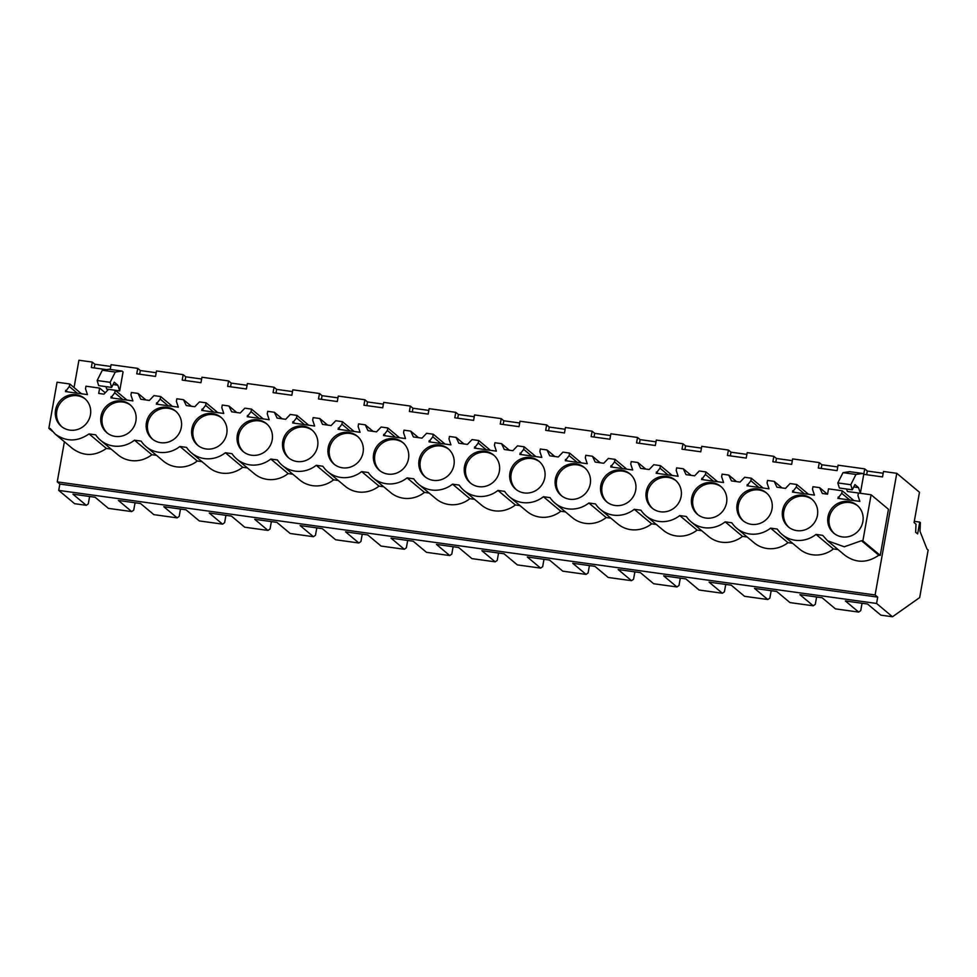 <?xml version="1.0" encoding="UTF-8"?>
<svg xmlns="http://www.w3.org/2000/svg" width="977" height="977" viewBox="0 0 977 977"><rect width="100%" height="100%" fill="white"/><g stroke="black" fill="none" stroke-linecap="round" stroke-linejoin="round"><path stroke-width="1.47" d="M896.776 473.308L875.111 594.956L877.712 597.118L876.577 603.456L892.489 616.768L919.675 597.57L928.15 550.027L927.002 549.062L920.004 531.341L920.371 522.61L919.748 522.097L917.647 533.894L915.669 532.245L915.999 524.173L914.081 522.573L919.479 492.286L896.776 473.308L883.501 471.476L882.536 476.923L863.753 474.321L860.371 493.275L858.514 487.608L854.924 484.604L852.31 489.807L850.796 484.714L855.962 474.443L862.715 473.466L849.746 471.671L843.004 472.66L837.826 482.919L839.341 488.012L852.31 489.807M919.748 522.097L914.301 521.339M156.198 372.738L140.322 370.539L137.733 368.366L111.073 364.69L110.23 369.44M201.628 379.015L185.764 376.817L183.163 374.655L156.515 370.967L155.538 376.414L136.756 373.812L137.733 368.366M247.071 385.292L231.195 383.106L228.606 380.932L201.946 377.244L200.981 382.691L182.198 380.102L183.163 374.655M292.502 391.582L276.638 389.383L274.036 387.21L247.389 383.534L246.412 388.98L227.629 386.379L228.606 380.932M337.944 397.859L322.068 395.673L319.479 393.499L292.819 389.811L291.854 395.258L273.071 392.656L274.036 387.21M383.387 404.148L367.511 401.95L364.909 399.776L338.262 396.088L337.285 401.535L318.502 398.946L319.479 393.499M428.818 410.425L412.941 408.227L410.352 406.053L383.692 402.377L382.728 407.824L363.945 405.223L364.909 399.776M474.26 416.703L458.384 414.517L455.783 412.343L429.135 408.655L428.158 414.101L409.375 411.5L410.352 406.053M519.691 422.992L503.827 420.794L501.225 418.62L474.566 414.932L473.601 420.379L454.818 417.79L455.783 412.343M565.133 429.269L549.257 427.071L546.656 424.91L520.008 421.221L519.043 426.668L500.248 424.067L501.225 418.62M610.564 435.547L594.7 433.361L592.099 431.187L565.451 427.499L564.474 432.945L545.691 430.356L546.656 424.91M656.007 441.836L640.13 439.638L637.541 437.464L610.881 433.788L609.917 439.235L591.134 436.634L592.099 431.187M701.437 448.113L685.573 445.915L682.972 443.753L656.324 440.065L655.347 445.512L636.564 442.911L637.541 437.464M746.88 454.39L731.004 452.204L728.415 450.031L701.755 446.342L700.79 451.789L682.007 449.2L682.972 443.753M792.31 460.68L776.446 458.482L773.845 456.308L747.197 452.632L746.22 458.079L727.438 455.477L728.415 450.031M837.753 466.957L821.877 464.771L819.288 462.597L792.628 458.909L791.663 464.356L772.88 461.755L773.845 456.308M883.196 473.247L867.32 471.048L864.718 468.875L838.071 465.186L837.094 470.633L818.311 468.044L819.288 462.597M110.755 366.448L94.891 364.262L92.29 362.088L78.917 360.232L74.044 387.551M106.554 369.636L91.325 367.535L92.29 362.088M875.111 594.956L57.24 481.881L64.397 441.751M864.718 468.875L863.753 474.321L862.715 473.466M871.093 494.753L862.874 540.892L880.24 555.412L888.459 509.273L871.093 494.753L847.401 491.504L846.595 489.025M880.24 555.412L878.836 555.217C867.222 563.204 855.925 563.24 844.946 555.327L827.58 540.806L844.287 546.778L861.47 540.708L878.836 555.217M838.083 549.587L833.393 548.94A27.735 26.538 -50.1 0 1 799.504 549.05L782.15 534.529A27.735 26.538 -50.1 0 0 816.027 534.419L833.393 548.94M858.392 493.006L857.94 495.547L859.87 501.396L837.875 498.355L841.747 493.312L842.198 490.759L828.508 488.866L827.556 494.203L826.579 494.069L822.341 493.483L819.618 487.633L812.949 486.717L812.498 489.269L814.439 495.119L792.432 492.078L796.316 487.034L796.768 484.482L790.1 483.554L785.471 488.378L781.136 487.779L776.91 487.193L774.175 481.356L767.519 480.44L767.067 482.98L768.997 488.83L747.002 485.789L750.873 480.745L751.325 478.193L744.669 477.277L740.041 482.101L735.705 481.502L731.468 480.916L728.744 475.078L722.076 474.15L721.624 476.703L723.566 482.553L701.559 479.512L705.443 474.468L705.895 471.915L699.227 470.999L694.598 475.823L690.263 475.225L686.037 474.639L683.302 468.789L676.646 467.873L676.194 470.425L678.123 476.275L656.129 473.222L660 468.178L660.452 465.638L653.796 464.71L649.168 469.534L644.832 468.936L640.594 468.349L637.871 462.512L631.203 461.596L630.751 464.136L632.693 469.986L610.686 466.945L614.557 461.901L615.021 459.349L608.353 458.433L603.725 463.257L599.389 462.658L595.164 462.072L592.428 456.235L585.773 455.306L585.321 457.859L587.25 463.709L565.243 460.668L569.127 455.624L569.579 453.072L562.923 452.156L558.294 456.98L553.959 456.381L549.721 455.795L546.998 449.945L540.33 449.029L539.878 451.582L541.82 457.419L519.813 454.378L523.684 449.335L524.148 446.794L517.48 445.866L512.852 450.69L508.516 450.092L504.291 449.505L501.555 443.668L494.899 442.752L494.435 445.292L496.377 451.142L474.37 448.101L478.254 443.057L478.706 440.505L472.05 439.589L467.409 444.413L458.848 443.228L456.112 437.391L449.457 436.463L449.005 439.015L450.934 444.865L428.94 441.824L432.811 436.78L433.263 434.228L426.607 433.3L421.979 438.136L413.405 436.951L410.682 431.101L404.014 430.185L403.562 432.726L405.504 438.575L383.497 435.534L387.38 430.491L387.832 427.95L381.164 427.022L376.536 431.846L372.2 431.248L367.975 430.662L365.239 424.824L358.583 423.896L358.132 426.448L360.061 432.298L338.066 429.257L341.938 424.213L342.39 421.661L335.734 420.745L331.105 425.569L322.532 424.384L319.809 418.535L313.141 417.619L312.689 420.171L314.631 426.021L292.624 422.98L296.507 417.924L296.959 415.384L290.291 414.456L285.663 419.28L281.327 418.681L277.102 418.095L274.366 412.257L267.71 411.341L267.258 413.882L269.188 419.731L247.193 416.69L251.065 411.647L251.516 409.094L244.861 408.178L240.232 413.002L235.897 412.404L231.659 411.818L228.936 405.98L222.267 405.052L221.816 407.604L223.757 413.454L201.75 410.413L205.622 405.37L206.086 402.817L199.418 401.901L194.789 406.725L190.454 406.127L186.228 405.54L183.493 399.691L176.837 398.775L176.385 401.327L178.315 407.177L156.308 404.124L160.191 399.08L160.643 396.54L153.987 395.612L149.359 400.436L140.786 399.251L138.062 393.413L131.394 392.498L130.942 395.038L132.884 400.888L110.877 397.847L114.749 392.803L115.213 390.25L108.545 389.334L103.916 394.158L99.581 393.56L98.701 393.438L99.654 388.101L85.964 386.208L85.5 388.761L87.441 394.61L65.435 391.569L69.318 386.526L69.77 383.973L57.069 382.215L48.85 428.353L50.254 428.549L55.152 434.02C66.131 441.934 77.415 441.909 89.029 433.91L95.697 434.838A27.735 26.538 -50.1 0 0 100.582 440.309A27.735 26.538 -50.1 0 0 134.472 440.2L141.128 441.115A27.735 26.538 -50.1 0 0 146.025 446.587A27.735 26.538 -50.1 0 0 179.915 446.477L186.57 447.405A27.735 26.538 -50.1 0 0 191.455 452.864A27.735 26.538 -50.1 0 0 225.345 452.754L232.001 453.682A27.735 26.538 -50.1 0 0 236.898 459.153A27.735 26.538 -50.1 0 0 270.788 459.043L277.444 459.959A27.735 26.538 -50.1 0 0 282.329 465.431A27.735 26.538 -50.1 0 0 316.218 465.321L322.874 466.249A27.735 26.538 -50.1 0 0 327.771 471.708A27.735 26.538 -50.1 0 0 361.661 471.61L368.317 472.526A27.735 26.538 -50.1 0 0 373.214 477.997A27.735 26.538 -50.1 0 0 407.091 477.887L413.76 478.803A27.735 26.538 -50.1 0 0 418.644 484.274A27.735 26.538 -50.1 0 0 452.534 484.165L459.19 485.093A27.735 26.538 -50.1 0 0 464.087 490.564A27.735 26.538 -50.1 0 0 497.965 490.454L504.633 491.37A27.735 26.538 -50.1 0 0 509.518 496.841A27.735 26.538 -50.1 0 0 543.407 496.731L550.063 497.647A27.735 26.538 -50.1 0 0 554.96 503.118A27.735 26.538 -50.1 0 0 588.85 503.008L595.506 503.937A27.735 26.538 -50.1 0 0 600.391 509.408A27.735 26.538 -50.1 0 0 634.281 509.298L640.936 510.214A27.735 26.538 -50.1 0 0 645.834 515.685A27.735 26.538 -50.1 0 0 679.723 515.575L686.379 516.503A27.735 26.538 -50.1 0 0 691.264 521.962A27.735 26.538 -50.1 0 0 725.154 521.852L731.81 522.78A27.735 26.538 -50.1 0 0 736.707 528.252L754.073 542.76A27.735 26.538 -50.1 0 0 787.963 542.662L792.64 543.31M691.264 521.962L708.63 536.483A27.735 26.538 -50.1 0 0 742.52 536.373L747.197 537.02M645.834 515.685L663.2 530.206A27.735 26.538 -50.1 0 0 697.089 530.096L701.767 530.743M600.391 509.408L617.757 523.916A27.735 26.538 -50.1 0 0 651.647 523.806L656.324 524.466M554.96 503.118L572.327 517.639A27.735 26.538 -50.1 0 0 606.204 517.529L610.894 518.176M509.518 496.841L526.884 511.362A27.735 26.538 -50.1 0 0 560.774 511.252L565.451 511.899M464.087 490.564L481.441 505.072A27.735 26.538 -50.1 0 0 515.331 504.962L520.02 505.61M418.644 484.274L436.011 498.795A27.735 26.538 -50.1 0 0 469.9 498.685L474.578 499.332M373.214 477.997L390.568 492.518A27.735 26.538 -50.1 0 0 424.458 492.408L429.147 493.055M327.771 471.708L345.137 486.228A27.735 26.538 -50.1 0 0 379.027 486.119L383.705 486.766M282.329 465.431L299.695 479.951A27.735 26.538 -50.1 0 0 333.584 479.841L338.262 480.489M236.898 459.153L254.264 473.662A27.735 26.538 -50.1 0 0 288.154 473.564L292.831 474.211M191.455 452.864L208.822 467.385A27.735 26.538 -50.1 0 0 242.711 467.275L247.389 467.922M146.025 446.587L163.391 461.107A27.735 26.538 -50.1 0 0 197.269 460.997L201.958 461.645M100.582 440.309L117.948 454.818A27.735 26.538 -50.1 0 0 151.838 454.708L156.515 455.355M55.152 434.02L72.518 448.541C83.485 456.454 94.781 456.418 106.395 448.431L111.085 449.078M119.695 390.91L117.838 385.207L114.248 382.202L111.622 387.405L110.12 382.312L115.286 372.054L122.027 371.065L123.065 371.932L119.695 390.91L115.249 390.287M108.52 389.359L106.725 389.115L105.907 386.623M877.712 597.118L59.841 484.055L57.24 481.881M876.577 603.456L58.705 490.393L59.841 484.055M892.489 616.768L880.863 615.156L867.552 604.03L845.374 600.965L858.685 612.09L835.42 608.866L822.109 597.741L799.943 594.675L813.243 605.801L789.978 602.589L776.678 591.464L754.5 588.398L767.812 599.524L744.547 596.312L731.236 585.186L709.058 582.121L722.369 593.247L699.105 590.023L685.805 578.897L663.627 575.832L676.939 586.957L653.674 583.745L640.362 572.62L618.185 569.554L631.496 580.68L608.231 577.468L594.92 566.342L572.754 563.277L586.066 574.403L562.801 571.179L549.489 560.053L527.311 556.988L540.623 568.113L517.358 564.901L504.047 553.776L481.881 550.71L495.18 561.836L471.928 558.624L458.616 547.486L436.438 544.421L449.75 555.559L426.485 552.335L413.173 541.209L391.008 538.144L404.307 549.269L381.054 546.058L367.743 534.932L345.565 531.867L358.877 542.992L335.612 539.768L322.3 528.642L300.122 525.577L313.434 536.703L290.169 533.491L276.87 522.365L254.692 519.3L268.003 530.426L244.738 527.214L231.427 516.088L209.249 513.023L222.561 524.148L199.296 520.924L185.996 509.799L163.818 506.733L177.13 517.859L165.492 516.259L153.865 514.647L140.554 503.521L118.376 500.456L131.687 511.582L108.423 508.37L95.111 497.244L72.945 494.179L86.257 505.304L74.618 503.692L58.705 490.393M862.667 603.346L861.946 603.871M858.685 612.09L860.737 610.637L862.044 603.261M817.236 597.069L816.503 597.582M813.243 605.801L815.294 604.36L816.613 596.984M771.793 590.792L771.061 591.305M767.812 599.524L769.864 598.083L771.171 590.706M726.351 584.502L725.63 585.015M722.369 593.247L724.421 591.793L725.74 584.417M680.92 578.225L680.187 578.738M676.939 586.957L678.991 585.516L680.297 578.14M635.477 571.948L634.757 572.461M631.496 580.68L633.548 579.239L634.867 571.863M590.047 565.659L589.314 566.172M586.066 574.403L588.105 572.949L589.424 565.573M544.604 559.381L543.884 559.894M540.623 568.113L542.675 566.672L543.981 559.296M499.174 553.104L498.441 553.617M495.18 561.836L497.232 560.383L498.551 553.019M453.731 546.815L453.01 547.328M449.75 555.559L451.801 554.106L453.108 546.729M408.301 540.537L407.568 541.05M404.307 549.269L406.359 547.828L407.678 540.452M362.858 534.248L362.125 534.773M358.877 542.992L360.928 541.539L362.235 534.163M317.427 527.971L316.695 528.484M313.434 536.703L315.486 535.262L316.804 527.885M271.985 521.694L271.252 522.207M268.003 530.426L270.055 528.984L271.362 521.608M226.542 515.404L225.821 515.917M222.561 524.148L224.612 522.695L225.931 515.319M181.111 509.127L180.379 509.64M177.13 517.859L179.17 516.418L180.489 509.041M135.669 502.85L134.948 503.363M131.687 511.582L133.739 510.141L135.046 502.764M90.238 496.56L89.505 497.073M86.257 505.304L88.296 503.851L89.615 496.475M867.32 471.048L866.66 474.724M842.198 490.759L853.935 500.578M862.874 540.892L861.47 540.708M816.027 534.419L822.695 535.347L827.58 540.806M858.514 487.608L853.751 486.937M736.707 528.252A27.735 26.538 -50.1 0 0 770.597 528.142L777.252 529.058A27.735 26.538 -50.1 0 0 782.15 534.529M827.983 516.796A18.184 17.403 -50.1 0 0 833.772 533.161A18.184 17.403 -50.1 0 0 851.285 535.799A18.184 17.403 -50.1 0 0 862.874 521.62A18.184 17.403 -50.1 0 0 857.098 505.256A18.184 17.403 -50.1 0 0 839.573 502.618A18.184 17.403 -50.1 0 0 827.983 516.796M272.192 439.955A18.184 17.403 -50.1 0 0 266.403 423.603A18.184 17.403 -50.1 0 0 248.891 420.965A18.184 17.403 -50.1 0 0 237.301 435.131A18.184 17.403 -50.1 0 0 243.078 451.496A18.184 17.403 -50.1 0 0 260.603 454.134A18.184 17.403 -50.1 0 0 272.192 439.955M226.749 433.678A18.184 17.403 -50.1 0 0 220.973 417.313A18.184 17.403 -50.1 0 0 203.448 414.675A18.184 17.403 -50.1 0 0 191.871 428.854A18.184 17.403 -50.1 0 0 197.647 445.219A18.184 17.403 -50.1 0 0 215.172 447.857A18.184 17.403 -50.1 0 0 226.749 433.678M181.307 427.401A18.184 17.403 -50.1 0 0 175.53 411.036A18.184 17.403 -50.1 0 0 158.018 408.398A18.184 17.403 -50.1 0 0 146.428 422.577A18.184 17.403 -50.1 0 0 152.204 438.929A18.184 17.403 -50.1 0 0 169.729 441.567A18.184 17.403 -50.1 0 0 181.307 427.401M282.744 441.421A18.184 17.403 -50.1 0 0 288.52 457.773A18.184 17.403 -50.1 0 0 306.045 460.411A18.184 17.403 -50.1 0 0 317.623 446.245A18.184 17.403 -50.1 0 0 311.846 429.88A18.184 17.403 -50.1 0 0 294.321 427.242A18.184 17.403 -50.1 0 0 282.744 441.421M419.048 460.265A18.184 17.403 -50.1 0 0 424.836 476.617A18.184 17.403 -50.1 0 0 442.349 479.255A18.184 17.403 -50.1 0 0 453.939 465.089A18.184 17.403 -50.1 0 0 448.162 448.724A18.184 17.403 -50.1 0 0 430.637 446.086A18.184 17.403 -50.1 0 0 419.048 460.265M408.496 458.799A18.184 17.403 -50.1 0 0 402.719 442.447A18.184 17.403 -50.1 0 0 385.194 439.809A18.184 17.403 -50.1 0 0 373.617 453.975A18.184 17.403 -50.1 0 0 379.394 470.34A18.184 17.403 -50.1 0 0 396.918 472.978A18.184 17.403 -50.1 0 0 408.496 458.799M363.065 452.522A18.184 17.403 -50.1 0 0 357.277 436.157A18.184 17.403 -50.1 0 0 339.764 433.519A18.184 17.403 -50.1 0 0 328.174 447.698A18.184 17.403 -50.1 0 0 333.963 464.063A18.184 17.403 -50.1 0 0 351.476 466.701A18.184 17.403 -50.1 0 0 363.065 452.522M100.997 416.287A18.184 17.403 -50.1 0 0 106.774 432.652A18.184 17.403 -50.1 0 0 124.299 435.29A18.184 17.403 -50.1 0 0 135.876 421.111A18.184 17.403 -50.1 0 0 130.1 404.759A18.184 17.403 -50.1 0 0 112.575 402.121A18.184 17.403 -50.1 0 0 100.997 416.287M509.933 472.831A18.184 17.403 -50.1 0 0 515.709 489.184A18.184 17.403 -50.1 0 0 533.222 491.822A18.184 17.403 -50.1 0 0 544.812 477.643A18.184 17.403 -50.1 0 0 539.035 461.291A18.184 17.403 -50.1 0 0 521.51 458.653A18.184 17.403 -50.1 0 0 509.933 472.831M555.363 479.109A18.184 17.403 -50.1 0 0 561.14 495.473A18.184 17.403 -50.1 0 0 578.665 498.111A18.184 17.403 -50.1 0 0 590.242 483.933A18.184 17.403 -50.1 0 0 584.466 467.568A18.184 17.403 -50.1 0 0 566.953 464.93A18.184 17.403 -50.1 0 0 555.363 479.109M90.434 414.834A18.184 17.403 -50.1 0 0 84.657 398.469A18.184 17.403 -50.1 0 0 67.132 395.832A18.184 17.403 -50.1 0 0 55.555 410.01A18.184 17.403 -50.1 0 0 61.331 426.375A18.184 17.403 -50.1 0 0 78.856 429.013A18.184 17.403 -50.1 0 0 90.434 414.834M464.49 466.542A18.184 17.403 -50.1 0 0 470.267 482.907A18.184 17.403 -50.1 0 0 487.792 485.545A18.184 17.403 -50.1 0 0 499.369 471.366A18.184 17.403 -50.1 0 0 493.593 455.001A18.184 17.403 -50.1 0 0 476.068 452.363A18.184 17.403 -50.1 0 0 464.49 466.542M726.558 502.776A18.184 17.403 -50.1 0 0 720.782 486.412A18.184 17.403 -50.1 0 0 703.257 483.774A18.184 17.403 -50.1 0 0 691.679 497.952A18.184 17.403 -50.1 0 0 697.456 514.317A18.184 17.403 -50.1 0 0 714.981 516.955A18.184 17.403 -50.1 0 0 726.558 502.776M772.001 509.054A18.184 17.403 -50.1 0 0 766.212 492.701A18.184 17.403 -50.1 0 0 748.7 490.063A18.184 17.403 -50.1 0 0 737.11 504.23A18.184 17.403 -50.1 0 0 742.899 520.594A18.184 17.403 -50.1 0 0 760.411 523.232A18.184 17.403 -50.1 0 0 772.001 509.054M782.553 510.519A18.184 17.403 -50.1 0 0 788.329 526.872A18.184 17.403 -50.1 0 0 805.854 529.51A18.184 17.403 -50.1 0 0 817.431 515.343A18.184 17.403 -50.1 0 0 811.655 498.978A18.184 17.403 -50.1 0 0 794.13 496.34A18.184 17.403 -50.1 0 0 782.553 510.519M646.237 491.675A18.184 17.403 -50.1 0 0 652.013 508.028A18.184 17.403 -50.1 0 0 669.538 510.666A18.184 17.403 -50.1 0 0 681.128 496.499A18.184 17.403 -50.1 0 0 675.339 480.134A18.184 17.403 -50.1 0 0 657.826 477.497A18.184 17.403 -50.1 0 0 646.237 491.675M635.685 490.21A18.184 17.403 -50.1 0 0 629.909 473.857A18.184 17.403 -50.1 0 0 612.384 471.219A18.184 17.403 -50.1 0 0 600.806 485.386A18.184 17.403 -50.1 0 0 606.583 501.751A18.184 17.403 -50.1 0 0 624.108 504.388A18.184 17.403 -50.1 0 0 635.685 490.21M841.747 493.312L849.746 499.992M855.962 474.443L843.004 472.66M850.796 484.714L837.826 482.919M838.095 497.122L839.902 498.636M857.708 505.793A18.184 17.403 -50.1 0 0 829.241 517.847A18.184 17.403 -50.1 0 0 834.407 533.662M94.891 364.262L94.232 367.938M89.029 433.91L106.395 448.431M48.85 428.353L52.331 431.272M99.654 388.101L105.247 392.778M69.77 383.973L81.506 393.792M122.027 371.065L109.058 369.269L102.316 370.259L97.15 380.517L98.653 385.622L111.622 387.405M117.838 385.207L113.063 384.547M69.318 386.526L77.317 393.206M115.286 372.054L102.316 370.259M110.12 382.312L97.15 380.517M65.654 390.336L67.474 391.85M85.268 399.007A18.184 17.403 -50.1 0 0 56.8 411.048A18.184 17.403 -50.1 0 0 61.966 426.876M819.618 487.633L827.446 494.191M808.504 494.289L796.768 484.482M792.652 490.845L794.46 492.359M796.316 487.034L804.303 493.715M812.266 499.516A18.184 17.403 -50.1 0 0 783.798 511.557A18.184 17.403 -50.1 0 0 788.964 527.385M821.877 464.771L821.23 468.447M774.175 481.356L782.015 487.902M763.074 488.012L751.325 478.193M747.222 484.555L749.029 486.07M750.873 480.745L758.873 487.438M787.963 542.662L770.597 528.142M766.823 493.238A18.184 17.403 -50.1 0 0 738.356 505.28A18.184 17.403 -50.1 0 0 743.534 521.095M776.446 458.482L775.787 462.158M728.744 475.078L736.573 481.624M717.631 481.734L705.895 471.915M701.779 478.278L703.587 479.792M705.443 474.468L713.43 481.148M742.52 536.373L725.154 521.852M721.392 486.949A18.184 17.403 -50.1 0 0 692.925 498.991A18.184 17.403 -50.1 0 0 698.091 514.818M731.004 452.204L730.356 455.88M683.302 468.789L691.13 475.335M672.188 475.445L660.452 465.638M656.349 471.989L658.156 473.503M660 468.178L667.999 474.871M697.089 530.096L679.723 515.575M675.95 480.672A18.184 17.403 -50.1 0 0 647.482 492.713A18.184 17.403 -50.1 0 0 652.66 508.541M685.573 445.915L684.914 449.603M637.871 462.512L645.699 469.058M626.758 469.168L615.021 459.349M610.906 465.711L612.713 467.226M614.557 461.901L622.557 468.581M651.647 523.806L634.281 509.298M630.519 474.382A18.184 17.403 -50.1 0 0 602.052 486.436A18.184 17.403 -50.1 0 0 607.218 502.251M640.13 439.638L639.483 443.314M592.428 456.235L600.257 462.78M581.315 462.89L569.579 453.072M565.463 459.434L567.283 460.949M569.127 455.624L577.126 462.304M606.204 517.529L588.85 503.008M585.076 468.105A18.184 17.403 -50.1 0 0 556.609 480.147A18.184 17.403 -50.1 0 0 561.775 495.974M594.7 433.361L594.04 437.037M546.998 449.945L554.826 456.491M535.885 456.601L524.148 446.794M520.033 453.145L521.84 454.659M523.684 449.335L531.683 456.027M560.774 511.252L543.407 496.731M539.646 461.828A18.184 17.403 -50.1 0 0 511.179 473.869A18.184 17.403 -50.1 0 0 516.345 489.697M549.257 427.071L548.598 430.747M501.555 443.668L509.383 450.214M490.442 450.324L478.706 440.505M474.59 446.868L476.41 448.382M478.254 443.057L486.253 449.738M515.331 504.962L497.965 490.454M494.203 455.538A18.184 17.403 -50.1 0 0 465.736 467.592A18.184 17.403 -50.1 0 0 470.902 483.407M503.827 420.794L503.167 424.47M456.112 437.391L463.953 443.937M445.011 444.046L433.263 434.228M429.159 440.59L430.967 442.105M432.811 436.78L440.81 443.46M469.9 498.685L452.534 484.165M448.773 449.261A18.184 17.403 -50.1 0 0 420.305 461.303A18.184 17.403 -50.1 0 0 425.471 477.13M458.384 414.517L457.724 418.193M410.682 431.101L418.51 437.647M399.569 437.757L387.832 427.95M383.717 434.301L385.524 435.815M387.38 430.491L395.367 437.183M424.458 492.408L407.091 477.887M403.33 442.984A18.184 17.403 -50.1 0 0 374.863 455.026A18.184 17.403 -50.1 0 0 380.029 470.853M412.941 408.227L412.294 411.903M365.239 424.824L373.08 431.37M354.138 431.48L342.39 421.661M338.286 428.024L340.094 429.538M341.938 424.213L349.937 430.894M379.027 486.119L361.661 471.61M357.9 436.695A18.184 17.403 -50.1 0 0 329.432 448.748A18.184 17.403 -50.1 0 0 334.598 464.563M367.511 401.95L366.851 405.626M319.809 418.535L327.637 425.093M308.695 425.19L296.959 415.384M292.844 421.746L294.651 423.261M296.507 417.924L304.494 424.616M333.584 479.841L316.218 465.321M312.457 430.417A18.184 17.403 -50.1 0 0 283.989 442.459A18.184 17.403 -50.1 0 0 289.155 458.286M322.068 395.673L321.421 399.349M274.366 412.257L282.194 418.803M263.253 418.913L251.516 409.094M247.413 415.457L249.22 416.971M251.065 411.647L259.064 418.339M288.154 473.564L270.788 459.043M267.014 424.14A18.184 17.403 -50.1 0 0 238.547 436.182A18.184 17.403 -50.1 0 0 243.725 451.997M276.638 389.383L275.978 393.059M228.936 405.98L236.764 412.526M217.822 412.636L206.086 402.817M201.97 409.18L203.778 410.694M205.622 405.37L213.621 412.05M242.711 467.275L225.345 452.754M221.584 417.851A18.184 17.403 -50.1 0 0 193.116 429.892A18.184 17.403 -50.1 0 0 198.282 445.72M231.195 383.106L230.548 386.782M183.493 399.691L191.321 406.237M172.379 406.347L160.643 396.54M156.528 402.89L158.347 404.405M160.191 399.08L168.191 405.773M197.269 460.997L179.915 446.477M176.141 411.573A18.184 17.403 -50.1 0 0 147.674 423.615A18.184 17.403 -50.1 0 0 152.852 439.442M185.764 376.817L185.105 380.505M138.062 393.413L145.891 399.959M126.949 400.069L115.213 390.25M111.097 396.613L112.905 398.127M114.749 392.803L122.748 399.483M151.838 454.708L134.472 440.2M130.71 405.284A18.184 17.403 -50.1 0 0 102.243 417.338A18.184 17.403 -50.1 0 0 107.409 433.153M140.322 370.539L139.674 374.215"/></g></svg>

